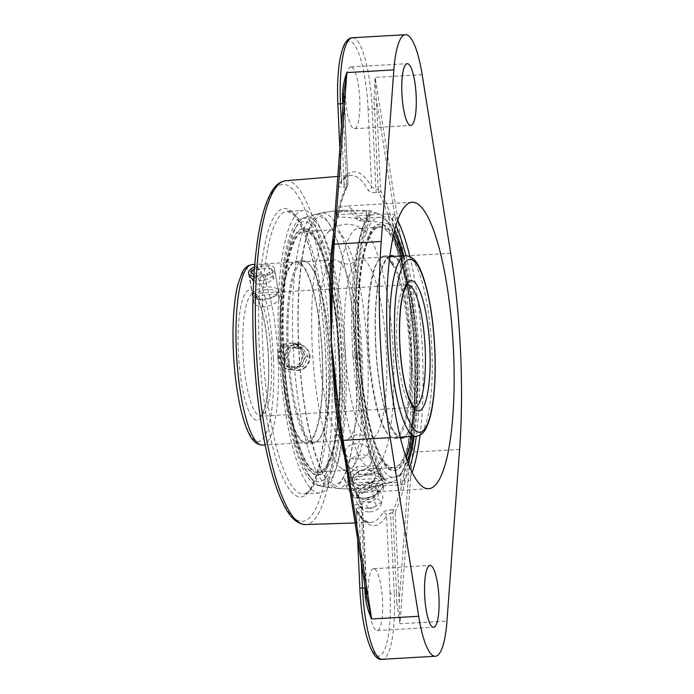 <?xml version="1.0" encoding="UTF-8"?>
<svg xmlns="http://www.w3.org/2000/svg" width="694" height="694" viewBox="0 0 694 694"><rect width="100%" height="100%" fill="white"/><g stroke="black" fill="none" stroke-linecap="round" stroke-linejoin="round"><path stroke-width="0.52" stroke-dasharray="3.47 2.6" d="M409.026 433.629L410.692 411.993L411.689 354.087L412.505 412.323L411.29 434.47A175.99 40.191 -93.3 0 1 395.328 511.478L395.19 512.814L392.865 512.849L393.238 509.786A174.055 39.749 86.7 0 0 409.026 433.629A1.935 0.946 4.3 0 1 411.29 434.47A215.01 49.101 86.7 0 1 410.275 451.317L399.119 602.834L399.961 623.776L396.786 602.6L399.119 602.834A70.727 16.153 -93.3 0 0 398.833 593.153L396.508 593.188L392.865 512.849L390.557 512.918A3.435 0.789 -91.7 0 1 390.974 509.856L393.238 509.786A1.935 1.761 -152.6 0 1 395.328 511.478M450.692 253.293L403.682 255.991A216.944 49.534 -93.3 0 1 409.122 296.85L410.683 316.048L411.689 354.087M411.776 356.117L414.205 393.706L414.379 412.522A216.944 49.534 -93.3 0 1 412.592 452.15A1.935 0.937 4.2 0 1 410.275 451.317M409.122 296.85L407.283 297.171L411.637 354.087L405.496 297.605L401.835 275.284A174.055 39.749 86.7 0 0 378.829 192.542L378.169 189.323L380.494 189.297L380.763 190.703A175.99 40.191 -93.3 0 1 404.021 274.373A1.935 0.772 170.9 0 1 401.835 275.284M373.945 99.52L375.15 77.381L376.252 99.225L373.945 99.52A68.793 15.71 86.7 0 1 374.526 108.984L376.851 108.958L380.494 189.297M422.152 74.683L375.15 77.381L403.682 255.991A1.935 0.763 -9.1 0 0 401.444 256.91A215.01 49.101 86.7 0 1 404.021 274.373L407.283 297.171A1.935 0.512 -9.3 0 1 405.496 297.605M410.692 411.993A1.935 0.694 -175.7 0 1 412.505 412.323A1.935 0.599 -178.9 0 0 414.379 412.522M343.851 93.95L332.782 245.251A215.01 49.101 86.7 0 0 331.767 262.098A175.99 40.191 -93.3 0 1 347.729 185.09L347.92 183.771L346.436 183.936L346.15 186.99A174.055 39.749 86.7 0 0 333.588 233.401M331.671 262.662A1.935 0.946 -175.7 0 0 331.81 262.349L331.81 262.349A1.935 0.946 -175.7 0 0 331.767 262.098M343.886 454.249A174.055 39.749 86.7 0 0 360.559 504.234L361.123 507.453L362.615 507.288L362.294 505.865A175.99 40.191 -93.3 0 1 339.036 422.195A1.935 0.772 -9.1 0 0 339.062 421.995L339.062 421.995A1.935 0.772 -9.1 0 0 338.915 421.761M339.036 422.195A215.01 49.101 86.7 0 0 341.613 439.658L366.727 597.256M343.894 187.18A3.435 0.781 85.1 0 0 344.137 184.136C342.107 184.11 341.222 183.311 341.465 181.75A3.435 3.175 30.8 0 1 341.075 183.71A3.435 3.175 30.8 0 1 341.075 183.719A3.435 3.175 30.8 0 1 338.646 185.177C338.082 186.625 339.834 187.293 343.894 187.18L346.15 186.99A1.935 1.761 27.4 0 0 347.564 186.087C339.852 201.347 334.595 226.764 331.81 262.349M380.763 190.703A1.935 1.674 -27.4 0 1 378.829 192.542L376.573 192.732C372.279 192.802 369.494 191.96 368.21 190.199A173.83 39.697 86.7 0 0 350.557 175.374A173.83 39.697 86.7 0 0 338.646 185.177M390.071 593.379L386.549 515.677A177.274 40.478 -93.3 0 1 356.395 510.558L359.926 588.252A65.349 14.921 86.7 0 0 377.961 656.012A65.349 14.921 86.7 0 0 390.071 593.379L394.209 593.318L390.557 512.918L386.549 515.677A3.435 3.175 -149.2 0 0 382.845 512.623C383.973 511.148 386.679 510.229 390.974 509.856M339.062 421.995C345.135 459.081 352.821 486.78 362.129 505.085L362.129 505.085A1.935 1.674 152.6 0 0 360.559 504.234L358.295 504.304C354.252 504.712 352.578 505.813 353.289 507.6A173.83 39.697 86.7 0 0 370.483 522.461A173.83 39.697 86.7 0 0 382.845 512.623M365.356 469.396C356.699 470.801 352.474 474.436 352.665 480.3C354.044 488.203 374.24 485.54 375.263 477.099L375.185 474.731C373.927 471.209 370.648 469.43 365.356 469.396M339.852 148.256L341.465 181.75A177.274 40.478 -93.3 0 1 371.62 186.877A3.435 3.045 150.2 0 1 368.21 190.199M352.413 37.745A68.793 15.71 -93.3 0 1 372.227 109.123L368.089 109.175L371.62 186.877L375.879 189.523A3.435 0.781 85.1 0 0 376.573 192.732M351.216 66.936A30.952 7.07 86.7 0 0 350.843 66.91A30.952 7.07 86.7 0 0 345.517 97.412A30.952 7.07 86.7 0 0 354.018 128.694A30.952 7.07 86.7 0 0 354.391 128.72A30.952 7.07 86.7 0 0 359.718 98.218A30.952 7.07 86.7 0 0 351.216 66.936M354.86 522.964L370.483 522.461C366.137 522.504 361.322 518.036 356.039 509.04L356.395 510.558A3.435 3.045 -29.8 0 0 356.039 509.04A3.435 3.045 -29.8 0 0 356.039 509.032A3.435 3.045 -29.8 0 0 353.289 507.6M356.395 510.558C355.996 508.815 356.811 507.808 358.824 507.522A3.435 0.789 88.3 0 0 358.295 504.304M373.997 568.733A30.952 7.07 86.7 0 0 373.624 568.716A30.952 7.07 86.7 0 0 368.297 599.208A30.952 7.07 86.7 0 0 376.807 630.499A30.952 7.07 86.7 0 0 377.172 630.516A30.952 7.07 86.7 0 0 382.498 600.015A30.952 7.07 86.7 0 0 373.997 568.733M397.662 220.258A143.476 32.765 86.7 0 0 395.407 216.025A2.897 2.576 -30 0 0 392.466 218.844L388.883 216.771A2.897 0.659 86.7 0 0 388.302 213.952L357.427 215.721L360.672 218.384L388.883 216.771L389.213 224.153L392.795 226.123A133.803 30.553 -93.3 0 1 394.739 229.914M395.407 216.025C394.296 214.576 391.928 213.891 388.302 213.952M400.603 484.846A2.897 0.659 86.7 0 0 400.932 482.183L372.73 483.805L369.728 486.624L400.603 484.846C404.212 484.542 406.511 483.796 407.517 482.59A143.476 32.765 86.7 0 0 412.141 472.475M408.133 463.219A133.803 30.553 -93.3 0 1 403.995 472.735L400.594 474.8L400.932 482.183L404.324 480.014A2.897 2.681 -148.8 0 0 407.517 482.59M369.728 486.624L369.373 486.91A143.476 32.765 86.7 0 1 360.949 492.601A143.476 32.765 86.7 0 1 348.405 483.345L350.418 480.014L378.62 478.4A2.897 0.659 86.7 0 0 379.202 481.211L348.405 483.345L348.206 478.877A139.234 31.794 86.7 0 0 359.032 488.272A139.234 31.794 86.7 0 0 360.915 488.35A139.234 31.794 86.7 0 0 369.173 482.434L369.373 486.91M372.73 483.805L372.609 481.237L369.173 482.434M412.193 202.24L344.502 206.127A143.476 32.765 86.7 0 1 357.046 215.374L357.427 215.721M357.046 215.374L357.254 219.851L360.793 220.961L360.672 218.384M372.609 481.237A130.619 126.993 -80.4 0 0 400.594 474.8M403.873 255.869A133.803 30.553 -93.3 0 1 414.24 436.387M348.206 478.877L350.297 477.446L350.418 480.014M366.9 210.317A2.897 0.659 86.7 0 0 366.571 212.98L338.368 214.593L336.026 212.086L366.9 210.317C370.31 210.213 371.767 210.75 371.273 211.922A143.476 32.765 86.7 0 0 356.3 341.639A143.476 32.765 86.7 0 0 383.374 478.496A2.897 2.576 150 0 1 380.676 475.997L378.62 478.4L378.282 471.018A130.619 126.993 99.6 0 1 350.297 477.446M378.282 471.018L380.347 468.719A133.803 30.553 -93.3 0 1 355.71 342.177A133.803 30.553 -93.3 0 1 369.147 222.106L368.818 214.828A2.897 2.681 31.2 0 1 369.156 213.162A2.897 2.681 31.2 0 1 369.156 213.153A2.897 2.681 31.2 0 1 371.273 211.922M380.78 476.544L380.433 469.04L380.98 477.29C351.78 432.674 343.226 248.946 369.156 213.162L368.87 214.342M369.147 222.106L366.9 220.362L366.571 212.98L368.818 214.828L369.147 222.106M338.368 214.593L338.481 217.17A130.619 126.993 99.6 0 1 366.9 220.362M338.481 217.17L336.208 216.493L336.078 211.817A143.476 32.765 86.7 0 1 344.502 206.127M357.254 219.851A139.234 31.794 86.7 0 0 344.953 210.351A139.234 31.794 86.7 0 0 336.278 216.285M389.213 224.153A130.619 126.993 -80.4 0 0 360.793 220.961M342.22 356.976A133.803 30.553 -93.3 0 1 317.418 485.227A133.803 30.553 -93.3 0 1 316.941 485.132A133.803 30.553 -93.3 0 1 280.853 353.489A133.803 30.553 -93.3 0 1 301.638 218.584A133.803 30.553 -93.3 0 1 342.22 356.976M368.575 451.968C367.551 460.695 347.061 461.866 345.473 453.26L345.395 450.874C346.41 442.156 366.9 441.002 368.488 449.582L368.575 451.968M383.374 478.496C383.999 479.962 382.602 480.873 379.202 481.211M278.71 346.193A141.541 32.323 -93.3 0 1 303.243 210.429A141.541 32.323 -93.3 0 1 344.007 357.28A141.541 32.323 -93.3 0 1 319.474 493.044A141.541 32.323 -93.3 0 1 278.71 346.193M348.726 463.453A11.607 7.565 165.1 0 1 359.796 455.125A11.607 7.565 165.1 0 1 371.229 459.818A11.607 7.565 165.1 0 1 361.956 470.107A11.607 7.565 165.1 0 1 348.796 465.787A11.607 7.565 165.1 0 1 348.726 463.453M353.949 497.902L346.427 486.615L358.529 474.202L368.575 474.523L378.152 473.074L385.673 484.36L373.572 496.774L363.994 498.214L353.949 497.902L351.953 490.424L371.576 489.305L373.572 496.774M371.576 489.305L383.678 476.891L376.165 465.605L356.543 466.732L344.441 479.138L351.953 490.424M344.441 479.138L346.427 486.615M356.543 466.732L358.529 474.202M376.165 465.605L378.152 473.074M383.678 476.891L385.673 484.36M368.549 475.052A16.96 11.043 -14.9 0 0 350.262 486.026A16.96 11.043 -14.9 0 0 360.03 497.902A16.96 11.043 -14.9 0 0 364.107 498.032A16.96 11.043 -14.9 0 0 377.441 493.269A16.96 11.043 -14.9 0 0 382.221 480.864A16.96 11.043 -14.9 0 0 368.549 475.052M375.341 477.368A11.607 7.565 165.1 0 1 364.272 485.687A11.607 7.565 165.1 0 1 352.847 481.003A11.607 7.565 165.1 0 1 352.778 478.66A11.607 7.565 165.1 0 1 363.847 470.341A11.607 7.565 165.1 0 1 375.272 475.026A11.607 7.565 165.1 0 1 375.341 477.368M375.844 504.772A4.728 3.08 -14.9 0 0 372.513 501.823A4.728 3.08 -14.9 0 0 367.013 504.391A4.728 3.08 -14.9 0 0 368.792 508.06A4.728 3.08 -14.9 0 0 374.89 506.438A4.728 3.08 -14.9 0 0 375.844 504.772M365.842 498.379A11.677 7.608 -14.9 0 0 375.02 495.091A11.677 7.608 -14.9 0 0 378.586 490.372A11.677 7.608 -14.9 0 0 368.904 482.547A11.677 7.608 -14.9 0 0 357.783 487.648A11.677 7.608 -14.9 0 0 357.601 495.958A11.677 7.608 -14.9 0 0 363.04 498.283A11.677 7.608 -14.9 0 0 365.842 498.379M366.64 499.775A10.315 6.723 -14.9 0 0 377.9 492.705A10.315 6.723 -14.9 0 0 377.961 490.129A10.315 6.723 -14.9 0 0 369.347 485.791A10.315 6.723 -14.9 0 0 358.017 495.438A10.315 6.723 -14.9 0 0 359.353 497.641A10.315 6.723 -14.9 0 0 366.64 499.775M367.213 501.944A10.315 6.723 -14.9 0 0 378.534 492.289A10.315 6.723 -14.9 0 0 376.833 489.764A10.315 6.723 -14.9 0 0 369.919 487.951A10.315 6.723 -14.9 0 0 358.815 494.553A10.315 6.723 -14.9 0 0 358.598 497.598A10.315 6.723 -14.9 0 0 367.213 501.944M367.976 508.26A13.264 8.64 -14.9 0 0 382.515 498.969A13.264 8.64 -14.9 0 0 380.338 492.601A13.264 8.64 -14.9 0 0 371.455 490.276A13.264 8.64 -14.9 0 0 357.184 498.769A13.264 8.64 -14.9 0 0 358.46 505.371A13.264 8.64 -14.9 0 0 367.976 508.26M369.928 511.868A10.089 6.576 -14.9 0 0 380.98 504.807A10.089 6.576 -14.9 0 0 372.574 498.197A10.089 6.576 -14.9 0 0 363.023 502.534A10.089 6.576 -14.9 0 0 362.693 509.674A10.089 6.576 -14.9 0 0 369.928 511.868M280.489 348.77A90.411 20.647 -93.3 0 1 296.164 262.054A90.411 20.647 -93.3 0 1 322.198 355.857A90.411 20.647 -93.3 0 1 306.522 442.572A90.411 20.647 -93.3 0 1 280.489 348.77M322.424 355.892A91.391 20.872 -93.3 0 1 306.583 443.553A91.391 20.872 -93.3 0 1 280.263 348.735A91.391 20.872 -93.3 0 1 296.104 261.065A91.391 20.872 -93.3 0 1 322.424 355.892M288.322 348.319A90.411 20.647 -93.3 0 1 303.989 261.603A90.411 20.647 -93.3 0 1 330.032 355.406A90.411 20.647 -93.3 0 1 314.356 442.121A90.411 20.647 -93.3 0 1 288.322 348.319M283.352 346.983A121.441 27.734 -93.3 0 1 305.854 230.582A121.441 27.734 -93.3 0 1 339.375 356.499A121.441 27.734 -93.3 0 1 316.863 472.892A121.441 27.734 -93.3 0 1 283.352 346.983M282.892 346.905A123.428 28.185 -93.3 0 1 304.284 228.508A123.428 28.185 -93.3 0 1 339.826 356.577A123.428 28.185 -93.3 0 1 318.433 474.965A123.428 28.185 -93.3 0 1 282.892 346.905M338.872 356.629A123.428 28.185 -93.3 0 1 317.479 475.017A123.428 28.185 -93.3 0 1 281.938 346.957A123.428 28.185 -93.3 0 1 303.33 228.569A123.428 28.185 -93.3 0 1 338.872 356.629M329.364 355.493A91.391 20.872 -93.3 0 1 313.523 443.154A91.391 20.872 -93.3 0 1 287.203 348.336A91.391 20.872 -93.3 0 1 303.044 260.675A91.391 20.872 -93.3 0 1 329.364 355.493M389.802 256.954A90.411 20.647 86.7 0 0 375.376 331.602A90.411 20.647 86.7 0 0 392.405 428.857A90.411 20.647 86.7 0 0 400.134 436.925M389.412 260.155A90.411 20.647 86.7 0 0 383.574 257.032A90.411 20.647 86.7 0 0 367.508 328.566A90.411 20.647 86.7 0 0 384.58 429.308A90.411 20.647 86.7 0 0 393.94 437.558L401.765 437.107A90.411 20.647 86.7 0 0 417.831 365.573A90.411 20.647 86.7 0 0 400.768 264.83A90.411 20.647 86.7 0 0 391.407 256.58L360.386 258.368A90.411 20.647 86.7 0 0 356.239 260.554A90.411 20.647 86.7 0 0 344.71 345.083A90.411 20.647 86.7 0 0 366.38 437.185A90.411 20.647 86.7 0 0 369.659 438.825A90.411 20.647 86.7 0 0 370.743 438.886A90.411 20.647 86.7 0 0 386.176 347.442A90.411 20.647 86.7 0 0 360.386 258.368M404.819 436.934A91.391 20.872 86.7 0 0 417.97 359.18A91.391 20.872 86.7 0 0 400.811 263.937A91.391 20.872 86.7 0 0 394.452 256.407M389.933 255.895A91.391 20.872 86.7 0 0 375.142 330.977A91.391 20.872 86.7 0 0 392.362 429.751A91.391 20.872 86.7 0 0 400.386 437.957M393.94 437.558A90.411 20.647 86.7 0 0 410.007 366.024A90.411 20.647 86.7 0 0 392.934 265.282M380.963 457.58A121.441 27.734 86.7 0 0 414.561 398.078A121.441 27.734 86.7 0 0 392.179 237.261A121.441 27.734 86.7 0 0 358.581 296.754A121.441 27.734 86.7 0 0 380.963 457.58M380.867 459.385A123.428 28.185 86.7 0 0 393.645 470.645A123.428 28.185 86.7 0 0 415.576 372.982A123.428 28.185 86.7 0 0 392.275 235.457A123.428 28.185 86.7 0 0 379.497 224.188A123.428 28.185 86.7 0 0 357.566 321.851A123.428 28.185 86.7 0 0 380.867 459.385M393.368 235.656A123.428 28.185 86.7 0 0 393.229 235.396A123.428 28.185 86.7 0 0 380.451 224.136A123.428 28.185 86.7 0 0 358.52 321.799A123.428 28.185 86.7 0 0 381.821 459.333A123.428 28.185 86.7 0 0 394.6 470.593A123.428 28.185 86.7 0 0 406.12 457.667M411.863 436.526A123.428 28.185 86.7 0 0 401.505 255.999M393.871 264.336A91.391 20.872 86.7 0 0 384.407 255.999A91.391 20.872 86.7 0 0 368.167 328.314A91.391 20.872 86.7 0 0 385.422 430.15A91.391 20.872 86.7 0 0 394.886 438.487A91.391 20.872 86.7 0 0 411.126 366.172A91.391 20.872 86.7 0 0 393.871 264.336M278.147 292.356A13.117 5.795 170.1 0 1 277.132 293.935A13.117 5.795 170.1 0 1 266.392 298.802A13.117 5.795 170.1 0 1 254.646 297.873A13.117 5.795 170.1 0 1 252.469 295.349A13.117 5.795 170.1 0 1 252.642 293.822A13.117 5.795 170.1 0 1 266.062 287.134A13.117 5.795 170.1 0 1 278.32 290.829A13.117 5.795 170.1 0 1 278.147 292.356M276.568 294.169A11.182 4.945 -9.9 0 0 263.434 290.222A11.182 4.945 -9.9 0 0 256.528 298.88A11.182 4.945 -9.9 0 0 266.548 299.669A11.182 4.945 -9.9 0 0 275.7 295.523A11.182 4.945 -9.9 0 0 276.568 294.169M254.559 266.886A13.117 5.795 170.1 0 1 274.434 268.613A13.117 5.795 170.1 0 1 274.26 270.131A13.117 5.795 170.1 0 1 253.874 276.68M252.148 280.038L255.869 284.228L266.722 283.603L273.861 278.788L270.139 274.607L259.287 275.232L252.148 280.038L250.655 271.493M254.394 268.968L257.786 266.687L268.647 266.062L272.369 270.244L265.229 275.05L254.368 275.683L253.961 275.214M254.368 275.683L255.869 284.228M265.229 275.05L266.722 283.603M272.369 270.244L273.861 278.788M268.647 266.062L270.139 274.607M257.786 266.687L259.287 275.232M284.627 345.43A13.117 12.752 -80.4 0 0 289.32 369.338A13.117 12.752 -80.4 0 0 304.033 353.697A13.117 12.752 -80.4 0 0 284.627 345.43M285.191 346.974A11.182 10.878 99.6 0 1 301.942 355.701A11.182 10.878 99.6 0 1 286.075 366.302A11.182 10.878 99.6 0 1 285.191 346.974M304.206 368.358A13.117 12.752 -80.4 0 0 299.513 344.45A13.117 12.752 -80.4 0 0 284.8 360.091A13.117 12.752 -80.4 0 0 304.206 368.358M300.953 366.345L290.092 366.97L284.228 357.627L289.216 347.668L300.077 347.043L305.941 356.386L300.953 366.345L303.183 366.727L308.171 356.759L302.306 347.425L291.454 348.05L286.457 358.009L292.33 367.352L303.183 366.727M292.33 367.352L290.092 366.97M286.457 358.009L284.228 357.627M291.454 348.05L289.216 347.668M302.306 347.425L300.077 347.043M308.171 356.759L305.941 356.386M344.024 440.3A90.411 20.647 -93.3 0 1 319.075 346.558A90.411 20.647 -93.3 0 1 334.751 259.834A90.411 20.647 -93.3 0 1 339.114 261.534A90.411 20.647 -93.3 0 1 360.542 348.917A90.411 20.647 -93.3 0 1 349.256 438.174A90.411 20.647 -93.3 0 1 345.118 440.36A90.411 20.647 -93.3 0 1 344.024 440.3M253.761 300.224L253.605 301.838C254.585 305.126 258.185 306.791 264.414 306.843C273.852 305.022 278.867 301.847 279.456 297.318C279.439 292.495 255.739 294.291 253.761 300.224M302.931 355.441C301.942 364.81 296.858 369.347 287.672 369.052C273.427 367.456 274.789 343.079 289.259 343.027L292.061 343.183C298.533 344.736 302.15 348.822 302.931 355.441M253.605 301.838L249.285 274.616C251.211 268.387 274.841 266.262 274.971 271.675L274.789 273.15C273.479 277.695 260.875 282.918 253.674 280.133M309.619 356.577C308.865 349.967 305.273 345.89 298.854 344.337C289.754 344.059 284.835 348.631 284.115 358.043C284.774 364.636 288.218 368.688 294.456 370.206C303.625 370.492 308.674 365.955 309.619 356.577M358.807 342.706A120.383 27.491 -93.3 0 1 379.67 227.233A120.383 27.491 -93.3 0 1 414.335 352.136A120.383 27.491 -93.3 0 1 393.472 467.609A120.383 27.491 -93.3 0 1 358.807 342.706M371.021 468.728A120.383 27.491 -93.3 0 1 337.796 343.912A120.383 27.491 -93.3 0 1 358.668 228.439A120.383 27.491 -93.3 0 1 364.48 230.703A120.383 27.491 -93.3 0 1 393.012 347.052A120.383 27.491 -93.3 0 1 377.978 465.9A120.383 27.491 -93.3 0 1 372.461 468.814A120.383 27.491 -93.3 0 1 371.021 468.728M358.13 355.363L355.423 358.425L354.808 358.39C351.546 355.857 351.867 353.949 355.779 352.656L358.13 355.363M361.982 356.022L358.434 353.177L356.282 355.875L356.326 356.785L358.694 358.989C360.949 358.243 362.042 357.254 361.982 356.022M356.317 356.343A137.03 31.291 -93.3 0 1 331.203 487.726A137.03 31.291 -93.3 0 1 330.917 487.682A137.03 31.291 -93.3 0 1 293.094 345.603C293.042 344.319 294.126 343.33 296.364 342.636L298.732 344.771L298.776 345.803L296.624 348.44L293.094 345.603A137.03 31.291 -93.3 0 1 315.466 214.385A137.03 31.291 -93.3 0 1 356.317 356.343M302.593 345.933L299.643 343.192L296.937 346.254L299.288 348.961C301.309 349.03 302.411 348.015 302.593 345.933M377.241 213.205A134.714 30.762 86.7 0 0 352.274 342.324A134.714 30.762 86.7 0 0 389.455 482.009A134.714 30.762 86.7 0 0 392.951 481.731A134.714 30.762 86.7 0 0 400.152 475.017A134.714 30.762 86.7 0 0 414.422 352.882A134.714 30.762 86.7 0 0 385.465 219.104A134.714 30.762 86.7 0 0 377.527 213.258A134.714 30.762 86.7 0 0 377.241 213.205M382.472 484.108L375.15 485.783L382.472 484.108M298.541 345.239A137.967 31.508 -93.3 0 1 321.305 213.067A137.967 31.508 -93.3 0 1 362.19 356.048A137.967 31.508 -93.3 0 1 337.215 488.368A137.967 31.508 -93.3 0 1 336.616 488.29A137.967 31.508 -93.3 0 1 298.541 345.239M402.798 255.93A130.359 29.773 -93.3 0 1 416.643 352.526A130.359 29.773 -93.3 0 1 413.164 436.457M407.309 461.016A130.359 29.773 -93.3 0 1 402.832 470.714A130.359 29.773 -93.3 0 1 356.855 349.125A130.359 29.773 -93.3 0 1 388.614 223.069A130.359 29.773 -93.3 0 1 394.166 232.195M283.594 347.017A120.383 27.491 -93.3 0 1 304.458 231.553A120.383 27.491 -93.3 0 1 339.123 356.456A120.383 27.491 -93.3 0 1 318.26 471.92A120.383 27.491 -93.3 0 1 283.594 347.017M341.431 356.846A130.359 29.773 86.7 0 0 295.097 228.439A130.359 29.773 86.7 0 0 281.643 353.446A130.359 29.773 86.7 0 0 309.316 476.084A130.359 29.773 86.7 0 0 341.431 356.846M345.655 356.829A134.714 30.762 -93.3 0 1 320.35 485.895A134.714 30.762 -93.3 0 1 312.465 480.057A134.714 30.762 -93.3 0 1 283.872 353.315A134.714 30.762 -93.3 0 1 297.778 224.136A134.714 30.762 -93.3 0 1 304.978 217.422A134.714 30.762 -93.3 0 1 345.655 356.829M345.386 470.202A120.383 27.491 86.7 0 0 346.835 470.28A120.383 27.491 86.7 0 0 367.378 348.518A120.383 27.491 86.7 0 0 333.033 229.914A120.383 27.491 86.7 0 0 327.516 232.82A120.383 27.491 86.7 0 0 312.161 345.378A120.383 27.491 86.7 0 0 341.023 468.025A120.383 27.491 86.7 0 0 345.386 470.202M459.593 449.452L412.592 452.15L399.961 623.776L446.971 621.078M395.19 512.814L398.833 593.153M396.786 602.6A68.793 15.71 86.7 0 0 396.508 593.188L394.209 593.318A68.793 15.71 -93.3 0 1 382.29 659.3M378.169 189.323L374.526 108.984L372.227 109.123L375.879 189.523L378.169 189.323M401.444 256.91L376.252 99.225A70.727 16.153 -93.3 0 1 376.851 108.958M347.729 185.09A1.935 1.761 27.4 0 1 347.564 186.087L347.92 183.771L344.276 103.432L343.148 103.571M347.868 183.754L344.094 90.723M342.923 106.581L346.436 183.936L344.137 184.136L341.5 125.944M344.224 103.415A70.727 16.153 -93.3 0 1 343.938 93.733M365.209 587.766L366.259 587.636L362.129 505.085A1.935 1.674 152.6 0 1 362.294 505.865M361.383 563.771L358.824 507.522L361.123 507.453L364.602 583.923M367.213 600.267L362.563 507.271M366.805 597.343A70.727 16.153 -93.3 0 1 366.206 587.61M285.72 180.735A172.19 39.324 -93.3 0 1 335.532 359.379A172.19 39.324 -93.3 0 1 305.464 524.551M331.48 359.431A168.755 38.534 86.7 0 0 266.47 203.706A168.755 38.534 86.7 0 0 279.717 495.316A168.755 38.534 86.7 0 0 331.48 359.431M259.235 347.156A144.439 32.982 -93.3 0 1 303.547 230.85A144.439 32.982 -93.3 0 1 314.885 480.448A144.439 32.982 -93.3 0 1 259.235 347.156M368.089 109.175A65.349 14.921 86.7 0 0 350.054 41.414A65.349 14.921 86.7 0 0 337.943 104.057L341.465 181.75M392.795 226.123L392.466 218.844A140.57 32.098 -93.3 0 1 395.918 225.628M405.929 255.748A140.57 32.098 -93.3 0 1 416.296 436.274M409.798 467.348A140.57 32.098 -93.3 0 1 404.324 480.014L403.995 472.735M420.096 435.095A143.476 32.765 86.7 0 0 409.842 256.485M380.676 475.997A140.57 32.098 -93.3 0 1 354.148 341.908A140.57 32.098 -93.3 0 1 368.818 214.828M262.731 347.113A141.541 32.323 86.7 0 0 303.486 493.963A141.541 32.323 86.7 0 0 327.646 350.8A141.541 32.323 86.7 0 0 287.264 211.349A141.541 32.323 86.7 0 0 262.731 347.113M416.2 436.274A90.411 20.647 86.7 0 0 431.868 349.559A90.411 20.647 86.7 0 0 405.834 255.756M414.596 407.335A61.419 14.027 -93.3 0 1 414.535 407.335A61.419 14.027 -93.3 0 1 396.847 343.608A61.419 14.027 -93.3 0 1 407.491 284.696A61.419 14.027 -93.3 0 1 407.56 284.696M243.039 352.439A61.419 14.027 86.7 0 0 260.727 416.166A61.419 14.027 86.7 0 0 271.371 357.254A61.419 14.027 86.7 0 0 253.683 293.527A61.419 14.027 86.7 0 0 243.039 352.439M252.026 264.588A90.411 20.647 -93.3 0 1 278.06 358.39A90.411 20.647 -93.3 0 1 262.393 445.106M273.41 358.451A86.542 19.762 86.7 0 0 240.072 278.598A86.542 19.762 86.7 0 0 246.864 428.137A86.542 19.762 86.7 0 0 273.41 358.451M268.509 357.618A65.288 14.912 -93.3 0 1 248.478 410.197A65.288 14.912 -93.3 0 1 243.351 297.37A65.288 14.912 -93.3 0 1 268.509 357.618M337.778 176.432L350.557 175.374C346.02 175.972 342.081 181.715 341.075 183.71M341.405 182.34L341.066 183.719M356.274 509.89L357.67 540.548M316.941 485.132A139.286 139.286 0 0 0 360.915 488.35M344.953 210.351A139.286 139.286 0 0 0 301.638 218.584M348.11 478.608L348.319 483.093M336.009 212.008L336.208 216.493M428.64 488.715L360.949 492.601M319.474 493.044L303.486 493.963C310.218 493.495 316.152 480.465 321.296 454.874C326.518 424.077 327.742 387.061 324.957 343.825C321.548 291.87 311.033 242.917 299.279 222.627L292.677 213.787L287.264 211.349L303.243 210.429M375.185 474.731L368.488 449.582M352.665 480.3L345.473 453.26M354.391 128.72L410.796 125.475M350.843 66.91L407.248 63.675M377.172 630.516L433.585 627.281M373.624 568.716L430.037 565.471M348.796 465.787L352.847 481.003M371.229 459.818L375.272 475.026M368.792 508.06A6.263 6.263 0 0 0 374.89 506.438M375.02 495.091L377.441 493.269M377.9 492.705L378.586 490.372M377.961 490.129L378.534 492.289M376.833 489.764L380.338 492.601M380.98 504.807L382.515 498.969M362.693 509.674L358.46 505.371M358.815 494.553L357.184 498.769M358.017 495.438L358.598 497.598M359.353 497.641L357.601 495.958M363.04 498.283L360.03 497.902M303.989 261.603L296.164 262.054M314.356 442.121L306.522 442.572M304.284 228.508L303.33 228.569M318.433 474.965L317.479 475.017M303.044 260.675L296.104 261.065M313.523 443.154L306.583 443.553M383.574 257.032L391.407 256.58M393.645 470.645L394.6 470.593M379.497 224.188L380.451 224.136M394.886 438.487L400.438 438.166M384.407 255.999L389.967 255.678M275.7 295.523L277.132 293.935M256.528 298.88L254.646 297.873M278.32 290.829L274.434 268.613M252.469 295.349L248.582 273.132M289.32 369.338L295.123 370.318M293.709 343.469L299.513 344.45M339.114 261.534C338.898 260.762 338.672 263.33 347.85 264.067C356.889 262.289 356.369 259.764 356.239 260.554M349.256 438.174C349.134 438.964 348.614 436.439 357.644 434.661L360.863 434.834L366.38 437.185M401.765 437.107L370.743 438.886M407.586 284.679L253.596 293.519C253.249 293.779 255.219 292.113 259.998 304.874C264.475 318.381 267.277 335.948 268.404 357.584C269.168 376.521 268.266 392.041 265.698 404.151L262.74 413.338L260.632 416.183L414.535 407.335M334.751 259.834L254.767 264.423M345.118 440.36L265.125 444.949M274.971 271.675L279.456 297.318M298.854 344.337L292.061 343.183M294.456 370.206L287.672 369.052M379.67 227.233L358.668 228.439M393.472 467.609L372.461 468.814M354.808 358.39L358.095 358.954M355.779 352.656L359.076 353.211M356.326 356.785C358.069 401.679 355.51 437.151 348.657 463.193C345.994 472.519 343.096 478.895 339.982 482.313L335.245 485.167L334.256 485.106L330.275 482.929L324.28 475.069C311.953 454.483 301.092 400.317 298.776 345.803M300.259 343.226L296.971 342.663M299.288 348.961L296 348.405M377.527 213.258A139.286 139.286 0 0 0 321.088 213.11M337.249 488.368A139.286 139.286 0 0 0 392.951 481.731M388.614 223.069L385.465 219.104M402.832 470.714L400.152 475.017M315.362 214.411A139.286 139.286 0 0 0 304.744 217.5M319.518 485.713A139.286 139.286 0 0 0 331.229 487.726M309.316 476.084L312.465 480.057M295.097 228.439L297.778 224.136M375.15 485.783A4.424 4.424 0 0 0 382.862 489.851A4.424 4.424 0 0 0 382.567 484.143M333.033 229.914L304.458 231.553M346.835 470.28L318.26 471.92M364.48 230.703C360.611 227.866 356.629 224.292 345.56 224.205C338.039 225.003 332.027 227.875 327.516 232.82M377.978 465.9L373.45 469.769C369.581 472.536 365.07 474.115 359.926 474.514L354.183 474.193C348.943 473.135 344.554 471.079 341.023 468.025M298.732 344.771C296.373 295.358 301.066 248.157 309.966 228.005L315.085 219.295L319.813 216.45L324.783 218.679C330.162 223.373 335.488 234.303 340.771 251.48C349.03 279.986 354.209 314.79 356.282 355.875"/><path stroke-width="1.04" d="M450.692 253.293A216.944 49.534 -93.3 0 1 459.593 449.452L446.971 621.078A68.793 15.71 -93.3 0 1 435.355 656.255A68.793 15.71 -93.3 0 1 434.531 656.203A68.793 15.71 -93.3 0 1 418.682 616.272L390.141 437.654A216.944 49.534 -93.3 0 1 381.232 241.495L393.862 69.877A68.793 15.71 -93.3 0 1 405.478 34.7A68.793 15.71 -93.3 0 1 422.152 74.683L450.692 253.293M331.35 341.465L331.324 340.45L331.35 341.465M390.141 437.654L343.14 440.352A216.944 49.534 -93.3 0 1 337.692 399.501L331.463 342.472M331.368 340.45L332.443 283.829A216.944 49.534 -93.3 0 1 334.23 244.201A1.935 0.937 -175.8 0 0 332.738 244.999L344.094 90.723L346.861 72.575C344.311 79.281 342.862 86.49 342.506 94.184L343.851 93.95M337.692 399.501L336.269 399.371L331.42 342.472L334.864 399.119L337.553 421.492A174.055 39.749 86.7 0 0 343.886 454.249M343.938 93.733L344.094 90.723M333.588 233.401A174.055 39.749 86.7 0 0 330.37 263.147A1.935 0.946 -175.7 0 0 331.671 262.662M330.37 263.147L329.676 284.731L331.324 340.45L331.038 284.219L331.767 262.098M338.915 421.761A1.935 0.772 -9.1 0 0 337.553 421.492M366.727 597.256L365.356 597.265C366.406 604.995 368.514 612.229 371.672 618.97L366.805 597.343M339.036 422.195L336.269 399.371A1.935 0.547 175.1 0 0 334.864 399.119M329.676 284.731A1.935 0.729 -0.2 0 0 331.038 284.219A1.935 0.599 1.1 0 1 332.443 283.829M394.739 229.914A133.803 30.553 -93.3 0 1 403.873 255.869M414.24 436.387A133.803 30.553 -93.3 0 1 408.133 463.219M387.321 339.852A143.476 32.765 -93.3 0 1 412.193 202.24A143.476 32.765 -93.3 0 1 453.512 351.095A143.476 32.765 -93.3 0 1 428.64 488.715A143.476 32.765 -93.3 0 1 387.321 339.852M410.423 125.458A30.952 7.07 -93.3 0 1 401.921 94.176A30.952 7.07 -93.3 0 1 407.248 63.675A30.952 7.07 -93.3 0 1 416.079 94.176A30.952 7.07 -93.3 0 1 410.796 125.475A30.952 7.07 -93.3 0 1 410.423 125.458M433.212 627.255A30.952 7.07 -93.3 0 1 424.711 595.973A30.952 7.07 -93.3 0 1 430.037 565.471A30.952 7.07 -93.3 0 1 438.868 595.973A30.952 7.07 -93.3 0 1 433.585 627.281A30.952 7.07 -93.3 0 1 433.212 627.255M400.134 436.925A90.411 20.647 86.7 0 0 401.765 437.107L416.2 436.274A90.411 20.647 86.7 0 1 390.158 342.472A90.411 20.647 86.7 0 1 405.834 255.756L391.407 256.58A90.411 20.647 86.7 0 0 389.802 256.954M394.452 256.407A91.391 20.872 86.7 0 0 391.347 255.6A91.391 20.872 86.7 0 0 389.933 255.895M400.386 437.957A91.391 20.872 86.7 0 0 401.826 438.088A91.391 20.872 86.7 0 0 404.819 436.934M392.934 265.282A90.411 20.647 86.7 0 0 389.412 260.155M406.12 457.667A123.428 28.185 86.7 0 0 411.863 436.526M401.505 255.999A123.428 28.185 86.7 0 0 393.368 235.656M253.874 276.68A13.117 5.795 170.1 0 1 248.582 273.132A13.117 5.795 170.1 0 1 248.756 271.606A13.117 5.795 170.1 0 1 254.559 266.886M253.961 275.214L250.655 271.493L254.394 268.968M253.674 280.133L249.12 276.195M413.164 436.457A130.359 29.773 -93.3 0 1 407.309 461.016M394.166 232.195A130.359 29.773 -93.3 0 1 402.798 255.93M381.232 241.495L334.23 244.201L346.861 72.575L393.862 69.877M343.148 103.571L342.923 106.581M342.506 94.184A68.793 15.71 86.7 0 0 342.784 103.597L337.848 104.022L339.852 148.256M364.602 583.923L365.209 587.766M359.926 588.252L364.775 587.792A68.793 15.71 86.7 0 0 365.356 597.265M418.682 616.272L371.672 618.97L343.14 440.352A1.935 0.763 170.9 0 1 341.587 439.857A1.935 0.763 170.9 0 1 341.613 439.658M285.72 180.735C279.934 181.542 275.145 185.35 271.337 192.177C266.288 200.904 262.219 213.769 259.122 230.772C253.891 260.207 251.913 295.661 253.18 337.128C254.446 373.311 258.012 407.152 263.894 438.643C268.474 462.777 273.93 482.347 280.272 497.355C286.049 510.576 293.206 523.866 305.464 524.551A172.19 39.324 -93.3 0 1 256.103 345.881A172.19 39.324 -93.3 0 1 285.72 180.735L337.778 176.432M341.5 125.944L340.494 103.727A68.793 15.71 -93.3 0 1 352.413 37.745C349.169 37.927 346.427 40.278 344.181 44.815C338.898 57.16 336.79 76.895 337.848 104.022M435.355 656.255L382.29 659.3A68.793 15.71 -93.3 0 1 381.457 659.257A68.793 15.71 -93.3 0 1 362.476 587.931L361.383 563.771M395.918 225.628A140.57 32.098 -93.3 0 1 405.929 255.748M416.296 436.274A140.57 32.098 -93.3 0 1 409.798 467.348M412.141 472.475A143.476 32.765 86.7 0 0 420.096 435.095M409.842 256.485A143.476 32.765 86.7 0 0 397.662 220.258M407.56 284.696A61.419 14.027 -93.3 0 1 425.179 348.423A61.419 14.027 -93.3 0 1 414.596 407.335M429.838 348.362A65.288 14.912 86.7 0 0 404.68 288.114A65.288 14.912 86.7 0 0 409.807 400.932A65.288 14.912 86.7 0 0 429.838 348.362M434.739 349.195A86.542 19.762 -93.3 0 1 408.193 418.881A86.542 19.762 -93.3 0 1 401.401 269.333A86.542 19.762 -93.3 0 1 434.739 349.195M265.125 444.949L262.393 445.106A90.411 20.647 -93.3 0 1 236.35 351.303A90.411 20.647 -93.3 0 1 252.026 264.588L254.767 264.423M331.29 272.1L331.81 262.349M337.674 412.193L367.204 600.241M339.062 421.995L337.683 412.219M331.29 272.126L332.738 244.999M305.464 524.551L354.86 522.964M357.67 540.548L359.83 588.217C361.565 628.009 371.351 661.937 382.29 659.3M405.478 34.7L352.413 37.745M400.438 438.166L401.826 438.088M389.967 255.678L391.347 255.6M414.535 407.335L412.245 404.802L408.228 395.988C405.443 387.868 403.249 377.449 401.626 364.732C399.371 345.933 398.946 328.21 400.351 311.545C401.132 303.07 402.329 296.355 403.943 291.393C406.007 286.475 407.222 284.228 407.586 284.679M405.834 255.756C415.463 256.598 418.838 266.201 421.883 273.21C428.892 292.2 433.212 317.54 434.843 349.229C435.78 371.012 434.973 389.985 432.423 406.129C430.913 415.498 428.823 422.811 426.142 428.059C423.947 432.848 420.633 435.589 416.2 436.274M262.393 445.106C252.763 444.264 249.38 434.661 246.335 427.651C242.015 416.374 238.623 401.618 236.177 383.374C231.362 348.041 232.082 305.924 238.042 283.898L242.033 272.881C244.236 268.049 247.567 265.282 252.026 264.588"/></g></svg>
